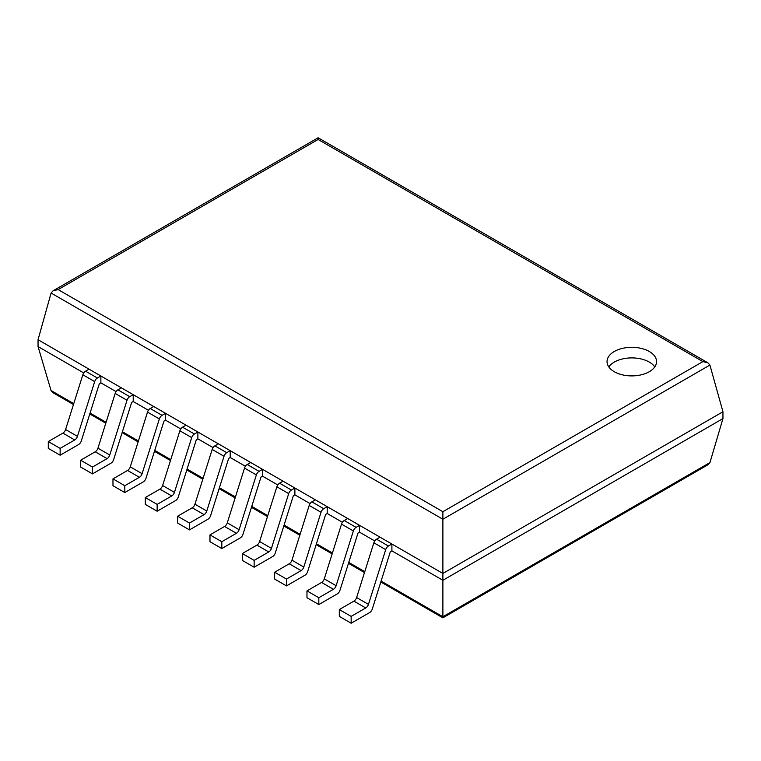 <?xml version="1.0" encoding="UTF-8"?>
<svg xmlns="http://www.w3.org/2000/svg" width="761" height="761" viewBox="0 0 761 761"><rect width="100%" height="100%" fill="white"/><g stroke="black" fill="none" stroke-linecap="round" stroke-linejoin="round"><path stroke-width="1.14" d="M709.908 365.071L722.95 411.758L722.95 418.588L709.956 462.555L707.968 464.771L442.883 617.827L442.883 511.715L58.121 289.58L53.08 290.788L51.092 293.042L442.883 519.24L709.908 365.071L707.92 362.816L702.879 361.608L442.883 511.715M722.95 411.758L442.883 573.452L38.05 339.729L38.05 346.559L51.044 390.526L53.032 392.743L73.465 404.548M722.95 418.588L442.883 580.291L391.896 550.85L390.336 551.754L372.31 608.99A4.186 2.416 120 0 1 369.599 612.586L351.154 623.23L351.154 616.391L365.756 607.963A4.186 2.416 120 0 0 368.457 604.377L385.703 549.623A4.186 2.416 -60 0 1 388.405 546.027L391.896 544.01L391.896 550.85M38.05 346.559L83.739 372.938M100.871 382.831L100.871 376.001L89.037 369.161L85.546 371.178A4.186 2.416 -60 0 0 82.844 374.764L65.598 429.518A4.186 2.416 120 0 1 62.897 433.114L48.295 441.542L48.295 448.381L60.138 455.211L78.583 444.567A4.186 2.416 120 0 0 81.284 440.971L99.311 383.734L100.871 382.831L116.072 391.611M133.213 401.504L133.213 394.664L121.37 387.834L117.888 389.841A4.186 2.416 -60 0 0 115.177 393.437L97.941 448.191A4.186 2.416 120 0 1 95.23 451.787L80.637 460.215L80.637 467.045L92.471 473.884L110.916 463.23A4.186 2.416 120 0 0 113.627 459.644L131.643 402.407L133.213 401.504L148.405 410.274M165.546 420.167L165.546 413.337L153.703 406.498L150.221 408.514A4.186 2.416 -60 0 0 147.52 412.101L130.274 466.864A4.186 2.416 120 0 1 127.563 470.45L112.97 478.878L112.97 485.718L124.804 492.548L143.258 481.903A4.186 2.416 120 0 0 145.96 478.308L163.986 421.071L165.546 420.167L180.747 428.947M197.879 438.84L197.879 432.001L186.045 425.171L182.554 427.178A4.186 2.416 -60 0 0 179.853 430.774L162.607 485.528A4.186 2.416 120 0 1 159.905 489.123L145.303 497.551L145.303 504.381L157.147 511.221L175.591 500.567A4.186 2.416 120 0 0 178.293 496.981L196.319 439.744L197.879 438.84L213.08 447.611M230.212 457.504L230.212 450.674L218.378 443.834L214.887 445.851A4.186 2.416 -60 0 0 212.186 449.437L194.94 504.201A4.186 2.416 120 0 1 192.238 507.787L177.636 516.215L177.636 523.054L189.479 529.884L207.924 519.24A4.186 2.416 120 0 0 210.626 515.644L228.652 458.407L230.212 457.504L245.413 466.284M262.555 476.177L262.555 469.337L250.711 462.507L247.23 464.514A4.186 2.416 -60 0 0 244.519 468.11L227.282 522.864A4.186 2.416 120 0 1 224.571 526.46L209.979 534.888L209.979 541.718L221.812 548.557L240.257 537.903A4.186 2.416 120 0 0 242.968 534.317L260.985 477.08L262.555 476.177L277.746 484.947M294.887 494.84L294.887 488.01L283.044 481.171L279.563 483.187A4.186 2.416 -60 0 0 276.861 486.774L259.615 541.537A4.186 2.416 120 0 1 256.904 545.123L242.312 553.551L242.312 560.391L254.145 567.221L272.6 556.576A4.186 2.416 120 0 0 275.301 552.981L293.327 495.744L294.887 494.84L310.088 503.62M327.22 513.513L327.22 506.674L315.387 499.844L311.896 501.851A4.186 2.416 -60 0 0 309.194 505.447L291.948 560.201A4.186 2.416 120 0 1 289.247 563.796L274.645 572.224L274.645 579.054L286.488 585.894L304.933 575.24A4.186 2.416 120 0 0 307.634 571.654L325.66 514.417L327.22 513.513L342.421 522.284M359.563 532.186L359.563 525.347L347.72 518.507L344.229 520.524A4.186 2.416 -60 0 0 341.527 524.11L324.281 578.874A4.186 2.416 120 0 1 321.58 582.46L306.978 590.888L306.978 597.727L318.821 604.557L337.266 593.913A4.186 2.416 120 0 0 339.967 590.317L357.993 533.081L359.563 532.186L374.754 540.957M38.05 339.729L51.092 293.042M707.92 362.816L318.117 137.77L318.117 139.472L702.879 361.608M614.298 371.72A24.752 14.288 0 0 0 641.276 374.812A24.752 14.288 0 0 0 656.553 361.608A24.752 14.288 0 0 0 631.801 347.32A24.752 14.288 0 0 0 607.04 361.608A24.752 14.288 0 0 0 614.298 371.72M654.793 366.907A24.752 14.288 0 0 0 631.801 357.898A24.752 14.288 0 0 0 608.8 366.907M391.896 544.01L380.053 537.18L376.571 539.188A4.186 2.416 -60 0 0 373.86 542.783L356.624 597.537A4.186 2.416 120 0 1 353.913 601.133L339.32 609.561L351.154 616.391M351.154 623.23L339.32 616.391L339.32 609.561M321.58 582.46L333.423 589.299L318.821 597.727L306.978 590.888M359.563 525.347L356.072 527.363A4.186 2.416 -60 0 0 353.37 530.95L336.124 585.704A4.186 2.416 120 0 1 333.423 589.299M318.821 604.557L318.821 597.727M289.247 563.796L301.08 570.626L286.488 579.054L274.645 572.224M327.22 506.674L323.739 508.69A4.186 2.416 -60 0 0 321.028 512.277L303.791 567.04A4.186 2.416 120 0 1 301.08 570.626M286.488 585.894L286.488 579.054M256.904 545.123L268.747 551.963L254.145 560.391L242.312 553.551M294.887 488.01L291.406 490.017A4.186 2.416 -60 0 0 288.695 493.613L271.449 548.367A4.186 2.416 120 0 1 268.747 551.963M254.145 567.221L254.145 560.391M224.571 526.46L236.414 533.29L221.812 541.718L209.979 534.888M262.555 469.337L259.063 471.354A4.186 2.416 -60 0 0 256.362 474.94L239.116 529.704A4.186 2.416 120 0 1 236.414 533.29M221.812 548.557L221.812 541.718M192.238 507.787L204.081 514.626L189.479 523.054L177.636 516.215M230.212 450.674L226.73 452.681A4.186 2.416 -60 0 0 224.029 456.277L206.783 511.031A4.186 2.416 120 0 1 204.081 514.626M189.479 529.884L189.479 523.054M159.905 489.123L171.739 495.953L157.147 504.381L145.303 497.551M197.879 432.001L194.397 434.017A4.186 2.416 -60 0 0 191.686 437.604L174.45 492.367A4.186 2.416 120 0 1 171.739 495.953M157.147 511.221L157.147 504.381M127.563 470.45L139.406 477.29L124.804 485.718L112.97 478.878M165.546 413.337L162.064 415.344A4.186 2.416 -60 0 0 159.353 418.94L142.107 473.694A4.186 2.416 120 0 1 139.406 477.29M124.804 492.548L124.804 485.718M95.23 451.787L107.073 458.617L92.471 467.045L80.637 460.215M133.213 394.664L129.722 396.681A4.186 2.416 -60 0 0 127.02 400.267L109.774 455.03A4.186 2.416 120 0 1 107.073 458.617M92.471 473.884L92.471 467.045M62.897 433.114L74.74 439.953L60.138 448.381L48.295 441.542M100.871 376.001L97.389 378.008A4.186 2.416 -60 0 0 94.687 381.603L77.441 436.357A4.186 2.416 120 0 1 74.74 439.953M60.138 455.211L60.138 448.381M709.956 462.555L442.883 616.752L381.099 581.081M51.044 390.526L73.75 403.634M90.074 413.061L106.083 422.307M122.416 431.734L138.426 440.98M154.749 450.398L170.759 459.644M187.082 469.071L203.092 478.317M219.415 487.734L235.425 496.981M251.758 506.407L267.767 515.654M284.091 525.071L300.1 534.317M316.424 543.744L332.433 552.99M348.757 562.417L364.766 571.654M318.117 139.472L58.121 289.58M353.913 601.133L365.756 607.963M356.624 597.537L368.457 604.377M373.86 542.783L385.703 549.623M376.571 539.188L388.405 546.027M324.281 578.874L336.124 585.704M341.527 524.11L353.37 530.95M344.229 520.524L356.072 527.363M291.948 560.201L303.791 567.04M309.194 505.447L321.028 512.277M311.896 501.851L323.739 508.69M259.615 541.537L271.449 548.367M276.861 486.774L288.695 493.613M279.563 483.187L291.406 490.017M227.282 522.864L239.116 529.704M244.519 468.11L256.362 474.94M247.23 464.514L259.063 471.354M194.94 504.201L206.783 511.031M212.186 449.437L224.029 456.277M214.887 445.851L226.73 452.681M162.607 485.528L174.45 492.367M179.853 430.774L191.686 437.604M182.554 427.178L194.397 434.017M130.274 466.864L142.107 473.694M147.52 412.101L159.353 418.94M150.221 408.514L162.064 415.344M97.941 448.191L109.774 455.03M115.177 393.437L127.02 400.267M117.888 389.841L129.722 396.681M65.598 429.518L77.441 436.357M82.844 374.764L94.687 381.603M85.546 371.178L97.389 378.008M89.788 413.974L105.798 423.211M122.121 432.638L138.141 441.884M154.464 451.311L170.474 460.548M186.797 469.975L202.806 479.221M219.13 488.648L235.139 497.884M251.472 507.311L267.482 516.557M283.805 525.984L299.815 535.23M316.138 544.648L332.148 553.894M348.471 563.321L364.481 572.567M380.814 581.984L442.883 617.827M318.117 137.77L53.08 290.788"/></g></svg>
